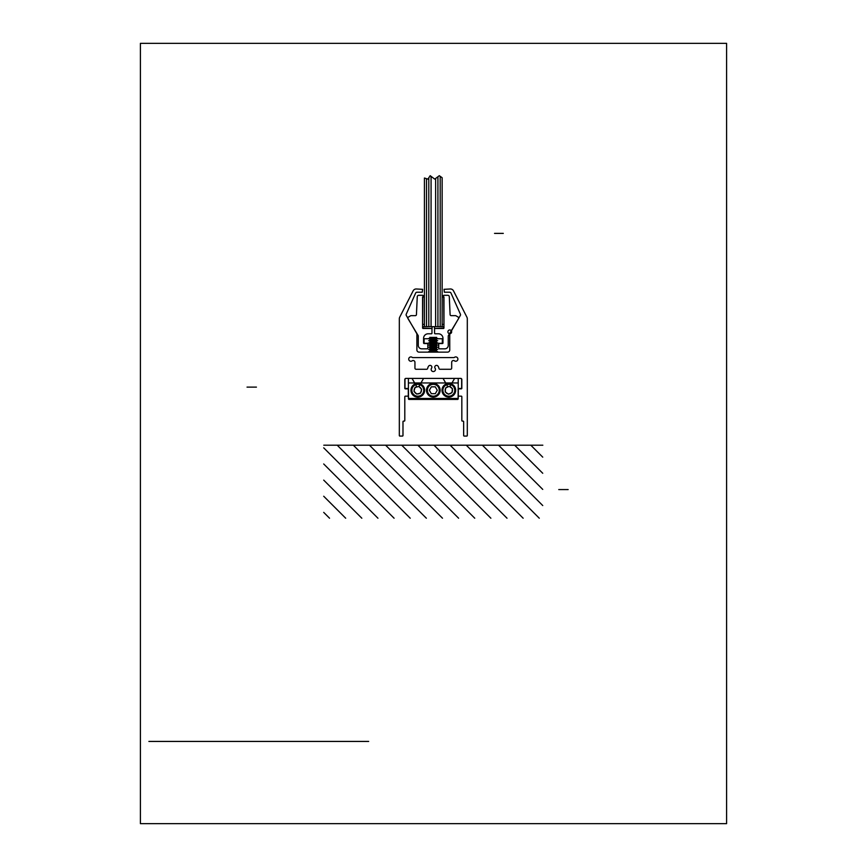 <?xml version="1.0" encoding="UTF-8"?>
<svg xmlns="http://www.w3.org/2000/svg" width="867" height="867" viewBox="0 0 867 867"><rect width="100%" height="100%" fill="white"/><g stroke="black" fill="none" stroke-linecap="round" stroke-linejoin="round"><path stroke-width="1.3" d="M442.137 326.664L442.137 177.713L439.309 175.698L434.746 179.122L430.184 175.698L427.897 179.122L424.418 178.017L424.418 326.664L442.3 326.664M438.735 344.08L438.735 348.274A0.553 0.553 0 0 0 439.287 348.827L444.836 348.827A3.435 3.435 0 0 0 448.261 345.391L448.261 336.082A1.095 1.095 0 0 1 448.423 335.518L458.567 318.623A1.095 1.095 0 0 0 458.199 317.127L456.009 315.805A1.095 1.095 0 0 0 455.446 315.653L451.198 315.653A1.095 1.095 0 0 1 450.103 314.602L449.29 296.687A1.463 1.463 0 0 0 447.827 295.3L443.958 295.3A0.715 0.715 0 0 0 443.72 296.698L443.958 328.127L435.126 328.495A0.553 0.553 0 0 0 434.573 329.037L434.573 333.231A0.553 0.553 0 0 0 435.126 333.784L438.409 333.784A4.563 4.563 0 0 1 442.972 338.347L442.972 342.985A0.553 0.553 0 0 1 442.419 343.527L439.287 343.527A0.553 0.553 0 0 0 438.735 344.08M356.89 445.204L509.742 445.204M458.134 398.885L458.134 389.034A0.553 0.553 0 0 1 458.686 388.492L461.092 388.492A0.553 0.553 0 0 0 461.645 387.939L461.645 379.54A1.127 1.127 0 0 0 460.507 378.402L455.273 378.402A1.127 1.127 0 0 0 454.286 378.966L450.428 385.652A1.127 1.127 0 0 0 450.797 387.17A3.674 3.674 0 0 1 451.609 392.664A3.674 3.674 0 0 1 446.05 392.664A3.674 3.674 0 0 1 446.852 387.17A1.127 1.127 0 0 0 447.231 385.652L443.373 378.966A1.127 1.127 0 0 0 442.387 378.402L424.234 378.402A1.127 1.127 0 0 0 423.259 378.966L419.4 385.652A1.127 1.127 0 0 0 419.769 387.17A3.674 3.674 0 0 1 420.571 392.664A3.674 3.674 0 0 1 415.022 392.664A3.674 3.674 0 0 1 415.824 387.17A1.127 1.127 0 0 0 416.203 385.652L412.345 378.966A1.127 1.127 0 0 0 411.359 378.402L406.114 378.402A1.127 1.127 0 0 0 404.987 379.54L404.987 387.939A0.553 0.553 0 0 0 405.528 388.492L407.945 388.492A0.553 0.553 0 0 1 408.487 389.034L408.487 398.885A0.553 0.553 0 0 0 409.04 399.427L457.592 399.427A0.553 0.553 0 0 0 458.134 398.885M440.154 390.269A6.849 6.849 0 0 0 429.891 384.341A6.849 6.849 0 0 0 429.891 396.197A6.849 6.849 0 0 0 440.154 390.269M439.244 390.269A5.928 5.928 0 0 0 430.346 385.132A5.928 5.928 0 0 0 430.346 395.406A5.928 5.928 0 0 0 439.244 390.269M468.158 445.204L398.462 445.204M408.4 398.484L458.231 398.484L458.231 378.402L408.4 378.402L408.4 398.484M431.332 393.694L435.299 393.694L437.271 390.269L435.299 386.834L431.332 386.834L429.349 390.269L431.332 393.694M438.03 366.156A1.799 1.799 0 0 0 435.624 365.636A1.799 1.799 0 0 0 434.952 367.998A2.157 2.157 0 0 1 434.8 370.968A2.157 2.157 0 0 1 431.831 370.968A2.157 2.157 0 0 1 431.679 367.998A1.799 1.799 0 0 0 431.007 365.636A1.799 1.799 0 0 0 428.601 366.156A5.722 5.722 0 0 0 427.68 368.377A1.095 1.095 0 0 1 426.607 369.277L416.073 369.277A1.127 1.127 0 0 1 414.946 368.15L414.946 362.308A1.799 1.799 0 0 0 412.313 360.715A2.157 2.157 0 0 1 409.137 357.833A2.157 2.157 0 0 1 411.923 357.182A1.799 1.799 0 0 0 413.418 357.605L453.213 357.605A1.799 1.799 0 0 0 454.709 357.182A2.157 2.157 0 0 1 457.18 360.683A2.157 2.157 0 0 1 454.319 360.715A1.799 1.799 0 0 0 451.685 362.308L451.685 368.15A1.127 1.127 0 0 1 450.558 369.277L440.024 369.277A1.095 1.095 0 0 1 438.94 368.377A5.722 5.722 0 0 0 438.03 366.156M408.4 382.965L458.231 382.965M416.734 333.557A1.095 1.095 0 0 1 416.886 334.098L416.886 349.943A2.189 2.189 0 0 0 419.075 352.132L447.556 352.132A2.189 2.189 0 0 0 449.745 349.943L449.745 334.098A1.095 1.095 0 0 1 449.886 333.557L460.312 315.49A1.463 1.463 0 0 0 460.388 314.168L450.992 293.079A1.463 1.463 0 0 0 449.659 292.222L444.37 292.222L444.012 289.329L450.428 288.971A3.435 3.435 0 0 1 453.484 290.835L466.923 317.214A3.435 3.435 0 0 1 467.302 318.774L467.302 435.537A0.553 0.553 0 0 1 466.749 436.079L464.192 436.079A0.553 0.553 0 0 1 463.65 435.537L463.65 421.665A0.553 0.553 0 0 0 463.097 421.113L462.371 421.113A0.553 0.553 0 0 1 461.829 420.571L461.829 396.696A0.553 0.553 0 0 0 461.277 396.154L458.871 396.154A0.553 0.553 0 0 1 458.318 395.601L458.318 389.402A0.553 0.553 0 0 1 458.871 388.85L461.277 388.85A0.553 0.553 0 0 0 461.829 388.308L461.829 379.497A1.095 1.095 0 0 0 460.724 378.402L405.897 378.402A1.095 1.095 0 0 0 404.802 379.497L404.802 388.308A0.553 0.553 0 0 0 405.355 388.85L407.761 388.85A0.553 0.553 0 0 1 408.303 389.402L408.303 395.601A0.553 0.553 0 0 1 407.761 396.154L405.355 396.154A0.553 0.553 0 0 0 404.802 396.696L404.802 420.571A0.553 0.553 0 0 1 404.26 421.113L403.523 421.113A0.553 0.553 0 0 0 402.982 421.665L402.982 435.537A0.553 0.553 0 0 1 402.429 436.079L399.871 436.079A0.553 0.553 0 0 1 399.329 435.537L399.329 318.774A3.435 3.435 0 0 1 399.698 317.214L413.136 290.835A3.435 3.435 0 0 1 416.203 288.971L422.619 289.329L422.251 292.222L416.962 292.222A1.463 1.463 0 0 0 415.629 293.079L406.244 314.168A1.463 1.463 0 0 0 406.309 315.49L416.886 333.806M436.621 341.761L429.761 341.761M437.716 340.666L428.666 340.666M436.621 343.95L429.761 343.95M436.621 348.339L429.761 348.339M436.621 350.528L429.761 350.528M436.621 346.15L429.761 346.15M437.716 345.055L428.666 345.055M437.716 349.434L428.666 349.434M437.716 347.244L428.666 347.244M437.716 351.623L428.666 351.623M437.716 342.855L428.666 342.855M442.333 343.289L424.082 343.289L424.082 338.726L442.333 338.726L442.333 343.289M436.621 339.571L429.761 339.571M437.716 338.477L428.666 338.477M428.666 352.132L437.716 352.132M440.198 176.337L440.198 326.664L426.51 326.664L426.51 178.678M434.475 328.495L443.601 328.495L443.601 326.664L434.475 326.664L434.475 328.495M436.621 337.382L429.761 337.382M323.803 445.204L542.829 445.204M329.547 518.217L323.705 512.375M345.684 518.217L323.705 496.238M361.821 518.217L323.705 480.112M377.947 518.217L323.705 463.975M394.084 518.217L323.705 447.838M410.221 518.217L337.209 445.204M426.347 518.217L353.335 445.204M442.484 518.217L369.472 445.204M458.621 518.217L385.609 445.204M474.748 518.217L401.735 445.204M490.885 518.217L417.872 445.204M507.011 518.217L434.009 445.204M523.148 518.217L450.136 445.204M539.285 518.217L466.273 445.204M542.742 505.548L482.41 445.204M542.742 489.411L498.536 445.204M542.742 473.274L514.673 445.204M542.742 457.147L530.799 445.204M726.6 43.35L140.4 43.35L140.4 823.65L726.6 823.65L726.6 43.35M428.797 177.778L428.797 326.664M431.072 176.369L431.072 326.664M424.646 390.269A6.849 6.849 0 0 0 414.372 384.341A6.849 6.849 0 0 0 414.372 396.197A6.849 6.849 0 0 0 424.646 390.269M423.735 390.269A5.928 5.928 0 0 0 414.838 385.132A5.928 5.928 0 0 0 414.838 395.406A5.928 5.928 0 0 0 423.735 390.269M413.96 391.255L416.734 394.084L420.571 393.098L421.633 389.283L418.869 386.454L415.022 387.441L413.96 391.255M427.81 344.08L427.81 348.274A0.553 0.553 0 0 1 427.268 348.827L421.72 348.827A3.435 3.435 0 0 1 418.284 345.391L418.284 336.082A1.095 1.095 0 0 0 418.132 335.518L407.978 318.623A1.095 1.095 0 0 1 408.357 317.127L410.546 315.805A1.095 1.095 0 0 1 411.11 315.653L415.347 315.653A1.095 1.095 0 0 0 416.442 314.602L417.265 296.687A1.463 1.463 0 0 1 418.718 295.3L422.587 295.3A0.715 0.715 0 0 1 422.825 296.698L422.587 328.127L431.43 328.495A0.553 0.553 0 0 1 431.972 329.037L431.972 333.231A0.553 0.553 0 0 1 431.43 333.784L428.146 333.784A4.563 4.563 0 0 0 423.584 338.347L423.584 342.985A0.553 0.553 0 0 0 424.126 343.527L427.268 343.527A0.553 0.553 0 0 1 427.81 344.08M422.587 324.41L422.587 297.034L424.418 297.034L424.418 324.41L422.587 324.41M432.069 328.495L422.944 328.495L422.944 326.664L432.069 326.664L432.069 328.495M435.635 178.45L435.635 326.664M437.922 176.738L437.922 326.664M455.674 390.269A6.849 6.849 0 0 0 445.41 384.341A6.849 6.849 0 0 0 445.41 396.197A6.849 6.849 0 0 0 455.674 390.269M454.763 390.269A5.928 5.928 0 0 0 445.866 385.132A5.928 5.928 0 0 0 445.866 395.406A5.928 5.928 0 0 0 454.763 390.269M445.605 387.961L445.215 391.906L448.445 394.214L452.054 392.578L452.433 388.633L449.214 386.324L445.605 387.961M443.958 324.41L443.958 297.034L442.137 297.034L442.137 324.41L443.958 324.41M451.653 331.833A1.864 1.864 0 0 0 448.846 330.219A1.864 1.864 0 0 0 448.846 333.459A1.864 1.864 0 0 0 451.653 331.833M148.886 741.426L368.681 741.426M494.537 233.386L503.293 233.386M247.041 387.115L256.426 387.115M558.76 489.573L568.145 489.573"/></g></svg>
